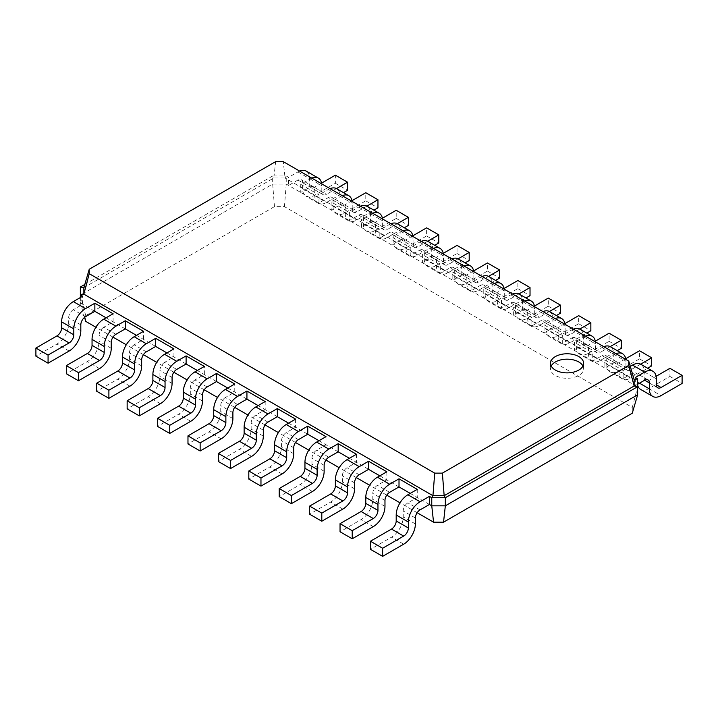 <?xml version="1.0" encoding="UTF-8"?>
<svg xmlns="http://www.w3.org/2000/svg" width="718" height="718" viewBox="0 0 718 718"><rect width="100%" height="100%" fill="white"/><g stroke="black" fill="none" stroke-linecap="round" stroke-linejoin="round"><path stroke-width="0.54" stroke-dasharray="3.59 2.69" d="M429.418 504.476L417.257 497.457L407.896 502.86A6.615 3.823 120 0 0 403.22 510.965L403.22 516.906A16.541 9.549 -60 0 1 391.516 537.172L370.461 549.324M410.238 493.401L417.257 497.457L417.257 489.353M417.167 512.724L400.025 502.824M386.751 495.16L369.608 485.26M356.334 477.596L339.192 467.705M325.918 460.041L308.776 450.141M295.502 442.476L278.36 432.586M265.086 424.921L247.943 415.022M234.678 407.357L217.536 397.467M204.262 389.802L187.12 379.903M173.846 372.238L156.703 362.348M143.429 354.683L126.287 344.784M113.013 337.119L95.871 327.22M84.562 317.374L80.353 302.942L80.353 295.116L272.669 184.077L286.24 184.077L637.647 386.966L637.647 394.801M94.857 311.325L80.353 302.942L80.353 297.539M125.273 328.88L106.084 317.805M155.689 346.444L136.501 335.369M186.106 363.999L166.917 352.924M216.522 381.563L197.333 370.488M246.929 399.118L227.75 388.043M277.345 416.682L258.166 405.607M307.762 434.237L288.582 423.162M338.178 451.801L318.989 440.726M368.594 469.357L349.406 458.281M399.011 486.921L379.822 475.846M85.72 321.368L85.72 315.597L274.455 206.631L284.445 206.631L632.28 407.447L632.28 413.218M85.72 315.597L80.353 295.116L80.353 287.012M85.496 316.728L73.335 309.7L82.696 304.297L82.696 296.193M115.912 334.283L103.751 327.264L113.103 321.861L113.103 313.748M386.84 471.789L386.84 479.893L377.48 485.296A6.615 3.823 120 0 0 372.804 493.401L372.804 499.351A16.541 9.549 -60 0 1 361.109 519.608L340.045 531.769M146.328 351.847L134.167 344.819L143.519 339.417L143.519 331.312M356.424 454.234L356.424 462.338L347.072 467.741A6.615 3.823 120 0 0 342.387 475.846L342.387 481.787A16.541 9.549 -60 0 1 330.693 502.053L309.637 514.205M176.745 369.402L164.575 362.384L173.935 356.981L173.935 348.876M326.008 436.67L326.008 444.774L316.656 450.177A6.615 3.823 120 0 0 311.971 458.281L311.971 464.232A16.541 9.549 -60 0 1 300.277 484.488L279.221 496.65M207.161 386.966L194.991 379.939L204.352 374.536L204.352 366.431M295.601 419.115L295.601 427.219L286.24 432.622A6.615 3.823 120 0 0 281.555 440.726L281.555 446.668A16.541 9.549 -60 0 1 269.86 466.933L248.805 479.085M237.577 404.521L225.407 397.503L234.768 392.1L234.768 383.995M265.184 401.55L265.184 409.655L255.823 415.058A6.615 3.823 120 0 0 251.147 423.162L251.147 429.104A16.541 9.549 -60 0 1 239.444 449.369L218.389 461.53M274.455 206.631L272.669 184.077L272.669 175.973L286.24 175.973L288.582 177.328L288.582 185.432L297.934 180.03A6.615 3.823 -60 0 1 301.246 179.697A6.615 3.823 -60 0 1 302.619 182.731L302.619 188.672A16.541 9.549 120 0 0 306.039 196.247A16.541 9.549 120 0 0 314.313 195.431L335.369 183.269L335.369 175.165M284.445 206.631L286.24 184.077L286.24 175.973L285.064 178.001L634.138 379.535M632.28 407.447L637.647 386.966L637.647 378.862M73.335 309.7A6.615 3.823 120 0 0 68.659 317.805L68.659 323.746A16.541 9.549 -60 0 1 56.955 344.012L35.9 356.164M103.751 327.264A6.615 3.823 120 0 0 99.066 335.369L99.066 341.31A16.541 9.549 -60 0 1 87.372 361.567L66.316 373.728M134.167 344.819A6.615 3.823 120 0 0 129.482 352.924L129.482 358.865A16.541 9.549 -60 0 1 117.788 379.131L96.733 391.283M164.575 362.384A6.615 3.823 120 0 0 159.899 370.488L159.899 376.429A16.541 9.549 -60 0 1 148.204 396.686L127.149 408.847M194.991 379.939A6.615 3.823 120 0 0 190.315 388.043L190.315 393.985A16.541 9.549 -60 0 1 178.62 414.25L157.556 426.402M225.407 397.503A6.615 3.823 120 0 0 220.731 405.607L220.731 411.549A16.541 9.549 -60 0 1 209.028 431.805L187.972 443.966M84.814 284.436L272.669 175.973L273.836 178.001L285.064 178.001L283.278 161.649M637.647 384.265L635.304 385.611L635.304 377.506M311.791 178.109A16.541 9.549 120 0 0 310.104 178.944L300.743 184.346L300.743 192.451L310.104 187.048A6.615 3.823 -60 0 1 313.407 186.725A6.615 3.823 -60 0 1 314.78 189.749L314.78 195.7A16.541 9.549 120 0 0 318.209 203.266A16.541 9.549 120 0 0 326.484 202.449L343.491 192.63M300.743 184.346L318.989 194.883L318.989 202.988L328.35 197.585L340.52 204.612L331.16 210.015L331.16 201.911L349.406 212.447L349.406 220.552L358.767 215.149L370.928 222.167L361.576 227.57L361.576 219.466L379.822 230.002L379.822 238.107L389.183 232.704L401.344 239.731L391.992 245.134L391.992 237.03L410.238 247.566L410.238 255.671L419.599 250.268L431.76 257.286L422.399 262.689L422.399 254.585L440.655 265.121L440.655 273.226L450.006 267.823L462.177 274.85L452.816 280.253L452.816 272.149L471.071 282.686L471.071 290.79L480.423 285.387L492.593 292.414L483.232 297.817L483.232 289.713L501.478 300.241L501.478 308.345L510.839 302.942L523.009 309.97L513.648 315.373L513.648 307.268L531.894 317.805L531.894 325.909L541.255 320.506L553.425 327.534L544.065 332.937L544.065 324.832L562.311 335.369L562.311 343.473L571.672 338.07L583.833 345.089L574.481 350.492L574.481 342.387L592.727 352.924L592.727 361.028L602.088 355.625L614.249 362.653L604.897 368.056L604.897 359.951L623.143 370.488L623.143 378.592L632.504 373.189A6.615 3.823 -60 0 1 635.807 372.857A6.615 3.823 -60 0 1 637.18 375.891L637.18 381.832A16.541 9.549 120 0 0 637.647 385.342M83.862 287.685L273.836 178.001L275.631 161.649M551.218 366.027A16.541 9.549 0 0 0 550.535 368.729A16.541 9.549 0 0 0 567.085 378.278A16.541 9.549 0 0 0 583.626 368.729A16.541 9.549 0 0 0 582.953 366.027M321.565 183.135L314.313 187.317A6.615 3.823 -60 0 1 311.002 187.649A6.615 3.823 -60 0 1 309.637 184.616L309.637 178.674A16.541 9.549 120 0 0 306.209 171.099M299.621 171.09A16.541 9.549 120 0 0 297.934 171.925L288.582 177.328M336.473 188.574L326.484 194.345A6.615 3.823 -60 0 1 323.172 194.677A6.615 3.823 -60 0 1 321.799 191.643L321.799 185.702A16.541 9.549 120 0 0 321.682 183.817M640.609 389.407A16.541 9.549 120 0 0 648.875 388.582L669.93 376.429L669.93 368.325M656.126 376.295L648.875 380.477A6.615 3.823 -60 0 1 645.572 380.809A6.615 3.823 -60 0 1 644.199 377.776L644.199 371.834A16.541 9.549 120 0 0 640.77 364.259M630.296 366.351L623.143 370.488M328.35 197.585A6.615 3.823 -60 0 1 331.662 197.262A6.615 3.823 -60 0 1 333.026 200.286L333.026 206.237A16.541 9.549 120 0 0 336.455 213.802A16.541 9.549 120 0 0 344.73 212.986L365.785 200.834L365.785 192.72M351.982 200.699L344.73 204.881A6.615 3.823 -60 0 1 341.418 205.213A6.615 3.823 -60 0 1 340.045 202.18L340.045 196.238A16.541 9.549 120 0 0 336.625 188.663M330.038 188.646A16.541 9.549 120 0 0 328.35 189.48L318.989 194.883M614.249 362.653A6.615 3.823 -60 0 1 617.561 362.321A6.615 3.823 -60 0 1 618.934 365.354L618.934 371.296A16.541 9.549 120 0 0 622.353 378.871A16.541 9.549 120 0 0 630.628 378.045L647.636 368.226M640.618 364.179L630.628 369.941A6.615 3.823 -60 0 1 627.317 370.273A6.615 3.823 -60 0 1 625.952 367.239L625.952 361.298A16.541 9.549 120 0 0 625.827 359.422M615.945 353.714A16.541 9.549 120 0 0 614.249 354.548L604.897 359.951M340.52 204.612A6.615 3.823 -60 0 1 343.823 204.28A6.615 3.823 -60 0 1 345.196 207.314L345.196 213.255A16.541 9.549 120 0 0 348.625 220.83A16.541 9.549 120 0 0 356.891 220.013L373.907 210.186M366.88 206.138L356.891 211.909A6.615 3.823 -60 0 1 353.588 212.232A6.615 3.823 -60 0 1 352.215 209.207L352.215 203.257A16.541 9.549 120 0 0 352.089 201.381M342.208 195.673A16.541 9.549 120 0 0 340.52 196.508L331.16 201.911M602.088 355.625A6.615 3.823 -60 0 1 605.391 355.302A6.615 3.823 -60 0 1 606.764 358.327L606.764 364.268A16.541 9.549 120 0 0 610.192 371.843A16.541 9.549 120 0 0 618.458 371.026L639.523 358.865L639.523 350.761M625.71 358.731L618.458 362.922A6.615 3.823 -60 0 1 615.155 363.245A6.615 3.823 -60 0 1 613.782 360.221L613.782 354.279A16.541 9.549 120 0 0 610.354 346.704M603.775 346.686A16.541 9.549 120 0 0 602.088 347.521L592.727 352.924M358.767 215.149A6.615 3.823 -60 0 1 362.078 214.817A6.615 3.823 -60 0 1 363.443 217.85L363.443 223.792A16.541 9.549 120 0 0 366.871 231.367A16.541 9.549 120 0 0 375.146 230.55L396.201 218.389L396.201 210.284M382.398 218.254L375.146 222.445A6.615 3.823 -60 0 1 371.834 222.768A6.615 3.823 -60 0 1 370.461 219.744L370.461 213.793A16.541 9.549 120 0 0 367.042 206.219M360.454 206.21A16.541 9.549 120 0 0 358.767 207.044L349.406 212.447M583.833 345.089A6.615 3.823 -60 0 1 587.144 344.766A6.615 3.823 -60 0 1 588.518 347.79L588.518 353.732A16.541 9.549 120 0 0 591.946 361.307A16.541 9.549 120 0 0 600.212 360.49L617.229 350.671M610.201 346.614L600.212 352.385A6.615 3.823 -60 0 1 596.909 352.709A6.615 3.823 -60 0 1 595.536 349.684L595.536 343.743A16.541 9.549 120 0 0 595.41 341.858M585.529 336.15A16.541 9.549 120 0 0 583.833 336.984L574.481 342.387M370.928 222.167A6.615 3.823 -60 0 1 374.24 221.844A6.615 3.823 -60 0 1 375.613 224.869L375.613 230.819A16.541 9.549 120 0 0 379.041 238.385A16.541 9.549 120 0 0 387.307 237.568L404.324 227.75M397.296 223.702L387.307 229.464A6.615 3.823 -60 0 1 384.004 229.796A6.615 3.823 -60 0 1 382.631 226.762L382.631 220.821A16.541 9.549 120 0 0 382.506 218.936M372.624 213.228A16.541 9.549 120 0 0 370.928 214.063L361.576 219.466M571.672 338.07A6.615 3.823 -60 0 1 574.983 337.738A6.615 3.823 -60 0 1 576.348 340.772L576.348 346.713A16.541 9.549 120 0 0 579.776 354.288A16.541 9.549 120 0 0 588.051 353.462L609.106 341.31L609.106 333.206M595.294 341.176L588.051 345.358A6.615 3.823 -60 0 1 584.739 345.69A6.615 3.823 -60 0 1 583.366 342.657L583.366 336.715A16.541 9.549 120 0 0 579.947 329.14M573.359 329.131A16.541 9.549 120 0 0 571.672 329.966L562.311 335.369M389.183 232.704A6.615 3.823 -60 0 1 392.486 232.381A6.615 3.823 -60 0 1 393.859 235.405L393.859 241.356A16.541 9.549 120 0 0 397.287 248.922A16.541 9.549 120 0 0 405.562 248.105L426.618 235.953L426.618 227.848M412.805 235.818L405.562 240A6.615 3.823 -60 0 1 402.251 240.333A6.615 3.823 -60 0 1 400.877 237.299L400.877 231.358A16.541 9.549 120 0 0 397.449 223.783M390.87 223.765A16.541 9.549 120 0 0 389.183 224.599L379.822 230.002M553.425 327.534A6.615 3.823 -60 0 1 556.728 327.202A6.615 3.823 -60 0 1 558.101 330.235L558.101 336.177A16.541 9.549 120 0 0 561.53 343.751A16.541 9.549 120 0 0 569.796 342.926L586.812 333.107M579.785 329.059L569.796 334.821A6.615 3.823 -60 0 1 566.493 335.153A6.615 3.823 -60 0 1 565.12 332.12L565.12 326.178A16.541 9.549 120 0 0 564.994 324.303M555.113 318.595A16.541 9.549 120 0 0 553.425 319.429L544.065 324.832M401.344 239.731A6.615 3.823 -60 0 1 404.656 239.399A6.615 3.823 -60 0 1 406.029 242.433L406.029 248.374A16.541 9.549 120 0 0 409.448 255.949A16.541 9.549 120 0 0 417.723 255.132L434.74 245.305M427.713 241.257L417.723 247.028A6.615 3.823 -60 0 1 414.412 247.351A6.615 3.823 -60 0 1 413.047 244.326L413.047 238.376A16.541 9.549 120 0 0 412.922 236.5M403.04 230.792A16.541 9.549 120 0 0 401.344 231.627L391.992 237.03M541.255 320.506A6.615 3.823 -60 0 1 544.567 320.174A6.615 3.823 -60 0 1 545.931 323.208L545.931 329.149A16.541 9.549 120 0 0 549.36 336.724A16.541 9.549 120 0 0 557.635 335.907L578.69 323.746L578.69 315.642M564.886 323.612L557.635 327.803A6.615 3.823 -60 0 1 554.323 328.126A6.615 3.823 -60 0 1 552.95 325.101L552.95 319.16A16.541 9.549 120 0 0 549.53 311.585M542.943 311.567A16.541 9.549 120 0 0 541.255 312.402L531.894 317.805M419.599 250.268A6.615 3.823 -60 0 1 422.902 249.936A6.615 3.823 -60 0 1 424.275 252.969L424.275 258.911A16.541 9.549 120 0 0 427.704 266.486A16.541 9.549 120 0 0 435.97 265.669L457.034 253.508L457.034 245.403M443.221 253.373L435.97 257.565A6.615 3.823 -60 0 1 432.667 257.888A6.615 3.823 -60 0 1 431.294 254.863L431.294 248.913A16.541 9.549 120 0 0 427.865 241.347M421.286 241.329A16.541 9.549 120 0 0 419.599 242.163L410.238 247.566M523.009 309.97A6.615 3.823 -60 0 1 526.312 309.646A6.615 3.823 -60 0 1 527.685 312.671L527.685 318.613A16.541 9.549 120 0 0 531.114 326.187A16.541 9.549 120 0 0 539.38 325.371L556.396 315.552M549.378 311.495L539.38 317.266A6.615 3.823 -60 0 1 536.077 317.589A6.615 3.823 -60 0 1 534.704 314.565L534.704 308.623A16.541 9.549 120 0 0 534.578 306.739M524.696 301.03A16.541 9.549 120 0 0 523.009 301.865L513.648 307.268M431.76 257.286A6.615 3.823 -60 0 1 435.072 256.963A6.615 3.823 -60 0 1 436.445 259.997L436.445 265.938A16.541 9.549 120 0 0 439.865 273.513A16.541 9.549 120 0 0 448.14 272.687L465.147 262.869M458.129 258.821L448.14 264.583A6.615 3.823 -60 0 1 444.828 264.915A6.615 3.823 -60 0 1 443.464 261.882L443.464 255.94A16.541 9.549 120 0 0 443.338 254.055M433.448 248.356A16.541 9.549 120 0 0 431.76 249.182L422.399 254.585M510.839 302.942A6.615 3.823 -60 0 1 514.151 302.619A6.615 3.823 -60 0 1 515.524 305.644L515.524 311.594A16.541 9.549 120 0 0 518.943 319.169A16.541 9.549 120 0 0 527.218 318.343L548.274 306.191L548.274 298.087M534.47 306.056L527.218 310.239A6.615 3.823 -60 0 1 523.907 310.571A6.615 3.823 -60 0 1 522.542 307.537L522.542 301.596A16.541 9.549 120 0 0 519.114 294.021M512.526 294.012A16.541 9.549 120 0 0 510.839 294.838L501.478 300.241M450.006 267.823A6.615 3.823 -60 0 1 453.318 267.5A6.615 3.823 -60 0 1 454.691 270.524L454.691 276.475A16.541 9.549 120 0 0 458.12 284.041A16.541 9.549 120 0 0 466.386 283.224L487.441 271.072L487.441 262.967M473.638 270.937L466.386 275.12A6.615 3.823 -60 0 1 463.083 275.452A6.615 3.823 -60 0 1 461.71 272.418L461.71 266.477A16.541 9.549 120 0 0 458.281 258.902M451.703 258.884A16.541 9.549 120 0 0 450.006 259.719L440.655 265.121M492.593 292.414A6.615 3.823 -60 0 1 495.905 292.082A6.615 3.823 -60 0 1 497.269 295.116L497.269 301.057A16.541 9.549 120 0 0 500.697 308.632A16.541 9.549 120 0 0 508.972 307.807L525.98 297.988M518.961 293.94L508.972 299.702A6.615 3.823 -60 0 1 505.66 300.034A6.615 3.823 -60 0 1 504.287 297.001L504.287 291.059A16.541 9.549 120 0 0 504.171 289.183M494.28 283.475A16.541 9.549 120 0 0 492.593 284.31L483.232 289.713M462.177 274.85A6.615 3.823 -60 0 1 465.488 274.527A6.615 3.823 -60 0 1 466.853 277.552L466.853 283.493A16.541 9.549 120 0 0 470.281 291.068A16.541 9.549 120 0 0 478.556 290.251L495.564 280.424M488.545 276.376L478.556 282.147A6.615 3.823 -60 0 1 475.244 282.47A6.615 3.823 -60 0 1 473.871 279.446L473.871 273.504A16.541 9.549 120 0 0 473.754 271.619M463.864 265.911A16.541 9.549 120 0 0 462.177 266.746L452.816 272.149M480.423 285.387A6.615 3.823 -60 0 1 483.735 285.055A6.615 3.823 -60 0 1 485.108 288.089L485.108 294.03A16.541 9.549 120 0 0 488.527 301.605A16.541 9.549 120 0 0 496.802 300.788L517.857 288.627L517.857 280.523M504.054 288.492L496.802 292.684A6.615 3.823 -60 0 1 493.49 293.007A6.615 3.823 -60 0 1 492.126 289.982L492.126 284.032A16.541 9.549 120 0 0 488.698 276.466M482.119 276.448A16.541 9.549 120 0 0 480.423 277.283L471.071 282.686M335.369 183.269L347.539 190.297M669.93 376.429L682.1 383.448M365.785 200.834L377.955 207.852M639.523 358.865L651.684 365.893M396.201 218.389L408.363 225.416M609.106 341.31L621.267 348.329M426.618 235.953L438.779 242.971M578.69 323.746L590.851 330.774M457.034 253.508L469.195 260.535M548.274 306.191L560.444 313.21M487.441 271.072L499.611 278.09M517.857 288.627L530.028 295.654M420.066 509.879L407.896 502.86M415.381 517.983L403.22 510.965M415.381 523.934L403.22 516.906M403.687 544.19L391.516 537.172M389.65 492.324L377.48 485.296M359.233 474.76L347.072 467.741M328.817 457.204L316.656 450.177M298.401 439.64L286.24 432.622M267.993 422.085L255.823 415.058M80.82 324.832L68.659 317.805M384.974 500.428L372.804 493.401M111.236 342.387L99.066 335.369M354.557 482.864L342.387 475.846M141.652 359.951L129.482 352.924M324.141 465.309L311.971 458.281M172.069 377.506L159.899 370.488M293.725 447.745L281.555 440.726M202.476 395.071L190.315 388.043M263.309 430.19L251.147 423.162M232.892 412.626L220.731 405.607M373.27 526.635L361.109 519.608M384.974 506.37L372.804 499.351M297.934 180.03L310.104 187.048M632.504 373.189L637.18 375.891M69.125 351.03L56.955 344.012M80.82 330.774L68.659 323.746M99.542 368.594L87.372 361.567M111.236 348.329L99.066 341.31M342.854 509.071L330.693 502.053M354.557 488.814L342.387 481.787M129.949 386.149L117.788 379.131M141.652 365.893L129.482 358.865M312.438 491.516L300.277 484.488M324.141 471.25L311.971 464.232M160.365 403.713L148.204 396.686M172.069 383.448L159.899 376.429M282.03 473.952L269.86 466.933M293.725 453.695L281.555 446.668M190.782 421.278L178.62 414.25M202.476 401.012L190.315 393.985M251.614 456.397L239.444 449.369M263.309 436.131L251.147 429.104M221.198 438.833L209.028 431.805M232.892 418.576L220.731 411.549M302.619 182.731L314.78 189.749M333.026 200.286L345.196 207.314M606.764 358.327L618.934 365.354M363.443 217.85L375.613 224.869M576.348 340.772L588.518 347.79M393.859 235.405L406.029 242.433M545.931 323.208L558.101 330.235M424.275 252.969L436.445 259.997M515.524 305.644L527.685 312.671M454.691 270.524L466.853 277.552M485.108 288.089L497.269 295.116M297.934 171.925L310.104 178.944M328.35 189.48L340.52 196.508M358.767 207.044L370.928 214.063M602.088 347.521L614.249 354.548M389.183 224.599L401.344 231.627M571.672 329.966L583.833 336.984M419.599 242.163L431.76 249.182M541.255 312.402L553.425 319.429M450.006 259.719L462.177 266.746M510.839 294.838L523.009 301.865M480.423 277.283L492.593 284.31M309.637 178.674L321.799 185.702M309.637 184.616L321.799 191.643M314.313 187.317L326.484 194.345M314.313 195.431L326.484 202.449M302.619 188.672L314.78 195.7M644.199 371.834L656.369 378.862M644.199 377.776L648.875 380.477M648.875 388.582L661.045 395.609M637.18 381.832L639.523 383.179M340.045 196.238L352.215 203.257M340.045 202.18L352.215 209.207M344.73 204.881L356.891 211.909M344.73 212.986L356.891 220.013M333.026 206.237L345.196 213.255M613.782 354.279L625.952 361.298M613.782 360.221L625.952 367.239M618.458 362.922L630.628 369.941M618.458 371.026L630.628 378.045M606.764 364.268L618.934 371.296M370.461 213.793L382.631 220.821M370.461 219.744L382.631 226.762M375.146 222.445L387.307 229.464M375.146 230.55L387.307 237.568M363.443 223.792L375.613 230.819M583.366 336.715L595.536 343.743M583.366 342.657L595.536 349.684M588.051 345.358L600.212 352.385M588.051 353.462L600.212 360.49M576.348 346.713L588.518 353.732M400.877 231.358L413.047 238.376M400.877 237.299L413.047 244.326M405.562 240L417.723 247.028M405.562 248.105L417.723 255.132M393.859 241.356L406.029 248.374M552.95 319.16L565.12 326.178M552.95 325.101L565.12 332.12M557.635 327.803L569.796 334.821M557.635 335.907L569.796 342.926M545.931 329.149L558.101 336.177M431.294 248.913L443.464 255.94M431.294 254.863L443.464 261.882M435.97 257.565L448.14 264.583M435.97 265.669L448.14 272.687M424.275 258.911L436.445 265.938M522.542 301.596L534.704 308.623M522.542 307.537L534.704 314.565M527.218 310.239L539.38 317.266M527.218 318.343L539.38 325.371M515.524 311.594L527.685 318.613M461.71 266.477L473.871 273.504M461.71 272.418L473.871 279.446M466.386 275.12L478.556 282.147M466.386 283.224L478.556 290.251M454.691 276.475L466.853 283.493M492.126 284.032L504.287 291.059M492.126 289.982L504.287 297.001M496.802 292.684L508.972 299.702M496.802 300.788L508.972 307.807M485.108 294.03L497.269 301.057M550.535 363.326L550.535 368.729M583.626 363.326L583.626 368.729M313.407 186.725L301.246 179.697M647.977 379.885L635.807 372.857M343.823 204.28L331.662 197.262M617.561 362.321L605.391 355.302M374.24 221.844L362.078 214.817M587.144 344.766L574.983 337.738M404.656 239.399L392.486 232.381M556.728 327.202L544.567 320.174M435.072 256.963L422.902 249.936M526.312 309.646L514.151 302.619M465.488 274.527L453.318 267.5M495.905 292.082L483.735 285.055M323.172 194.677L311.002 187.649M318.209 203.266L306.039 196.247M657.733 387.828L645.572 380.809M353.588 212.232L341.418 205.213M348.625 220.83L336.455 213.802M627.317 370.273L615.155 363.245M622.353 378.871L610.192 371.843M384.004 229.796L371.834 222.768M379.041 238.385L366.871 231.367M596.909 352.709L584.739 345.69M591.946 361.307L579.776 354.288M414.412 247.351L402.251 240.333M409.448 255.949L397.287 248.922M566.493 335.153L554.323 328.126M561.53 343.751L549.36 336.724M444.828 264.915L432.667 257.888M439.865 273.513L427.704 266.486M536.077 317.589L523.907 310.571M531.114 326.187L518.943 319.169M475.244 282.47L463.083 275.452M470.281 291.068L458.12 284.041M505.66 300.034L493.49 293.007M500.697 308.632L488.527 301.605"/><path stroke-width="1.08" d="M420.066 509.879A6.615 3.823 120 0 0 415.381 517.983L415.381 523.934A16.541 9.549 -60 0 1 403.687 544.19L382.631 556.351L382.631 548.247L403.687 536.086A6.615 3.823 120 0 0 408.363 527.981L408.363 522.04A16.541 9.549 -60 0 1 420.066 501.774L429.418 496.371L429.418 504.476L420.066 509.879M382.631 556.351L370.461 549.324L370.461 541.219L391.516 529.067A6.615 3.823 120 0 0 396.201 520.963L396.201 515.012A16.541 9.549 -60 0 1 407.896 494.756L417.257 489.353L399.011 478.816L399.011 486.921L389.65 492.324A6.615 3.823 120 0 0 384.974 500.428L384.974 506.37A16.541 9.549 -60 0 1 373.27 526.635L352.215 538.787L352.215 530.683L373.27 518.531A6.615 3.823 120 0 0 377.955 510.426L377.955 504.476A16.541 9.549 -60 0 1 389.65 484.219L399.011 478.816M443.544 522.183L445.331 505.831L637.647 394.801L632.28 413.218L443.544 522.183L433.555 522.183L417.167 512.724M400.025 502.824L386.751 495.16M369.608 485.26L356.334 477.596M339.192 467.705L325.918 460.041M308.776 450.141L295.502 442.476M278.36 432.586L265.086 424.921M247.943 415.022L234.678 407.357M217.536 397.467L204.262 389.802M187.12 379.903L173.846 372.238M156.703 362.348L143.429 354.683M126.287 344.784L113.013 337.119M95.871 327.22L85.72 321.368L84.562 317.374M106.084 317.805L94.857 311.325L85.496 316.728A6.615 3.823 120 0 0 80.82 324.832L80.82 330.774A16.541 9.549 -60 0 1 69.125 351.03L48.07 363.191L48.07 355.087L69.125 342.926A6.615 3.823 120 0 0 73.801 334.821L73.801 328.88A16.541 9.549 -60 0 1 85.496 308.623L94.857 303.22L94.857 311.325M136.501 335.369L125.273 328.88L115.912 334.283A6.615 3.823 120 0 0 111.236 342.387L111.236 348.329A16.541 9.549 -60 0 1 99.542 368.594L78.477 380.746L78.477 372.642L99.542 360.49A6.615 3.823 120 0 0 104.218 352.385L104.218 346.444A16.541 9.549 -60 0 1 115.912 326.178L125.273 320.775L125.273 328.88M166.917 352.924L155.689 346.444L146.328 351.847A6.615 3.823 120 0 0 141.652 359.951L141.652 365.893A16.541 9.549 -60 0 1 129.949 386.149L108.894 398.31L108.894 390.206L129.949 378.045A6.615 3.823 120 0 0 134.634 369.941L134.634 363.999A16.541 9.549 -60 0 1 146.328 343.743L155.689 338.34L155.689 346.444M197.333 370.488L186.106 363.999L176.745 369.402A6.615 3.823 120 0 0 172.069 377.506L172.069 383.448A16.541 9.549 -60 0 1 160.365 403.713L139.31 415.875L139.31 407.77L160.365 395.609A6.615 3.823 120 0 0 165.05 387.505L165.05 381.563A16.541 9.549 -60 0 1 176.745 361.298L186.106 355.895L186.106 363.999M227.75 388.043L216.522 381.563L207.161 386.966A6.615 3.823 120 0 0 202.476 395.071L202.476 401.012A16.541 9.549 -60 0 1 190.782 421.278L169.726 433.43L169.726 425.325L190.782 413.173A6.615 3.823 120 0 0 195.458 405.06L195.458 399.118A16.541 9.549 -60 0 1 207.161 378.862L216.522 373.459L216.522 381.563M258.166 405.607L246.929 399.118L237.577 404.521A6.615 3.823 120 0 0 232.892 412.626L232.892 418.576A16.541 9.549 -60 0 1 221.198 438.833L200.142 450.994L200.142 442.889L221.198 430.728A6.615 3.823 120 0 0 225.874 422.624L225.874 416.682A16.541 9.549 -60 0 1 237.577 396.417L246.929 391.014L246.929 399.118M288.582 423.162L277.345 416.682L277.345 408.578L295.601 419.115L286.24 424.517A16.541 9.549 -60 0 0 274.536 444.774L274.536 450.716A6.615 3.823 120 0 1 269.86 458.829L248.805 470.981L248.805 479.085L260.966 486.113L260.966 478.009L282.03 465.847A6.615 3.823 120 0 0 286.706 457.743L286.706 451.801A16.541 9.549 -60 0 1 298.401 431.536L307.762 426.133L307.762 434.237L298.401 439.64A6.615 3.823 120 0 0 293.725 447.745L293.725 453.695A16.541 9.549 -60 0 1 282.03 473.952L260.966 486.113M318.989 440.726L307.762 434.237M349.406 458.281L338.178 451.801L338.178 443.697L356.424 454.234L347.072 459.637A16.541 9.549 -60 0 0 335.369 479.893L335.369 485.844A6.615 3.823 120 0 1 330.693 493.948L309.637 506.1L309.637 514.205L321.799 521.232L321.799 513.128L342.854 500.967A6.615 3.823 120 0 0 347.539 492.862L347.539 486.921A16.541 9.549 -60 0 1 359.233 466.655L368.594 461.252L368.594 469.357L359.233 474.76A6.615 3.823 120 0 0 354.557 482.864L354.557 488.814A16.541 9.549 -60 0 1 342.854 509.071L321.799 521.232M379.822 475.846L368.594 469.357M410.238 493.401L399.011 486.921M433.555 522.183L431.76 505.831L429.418 504.476M637.647 394.801L637.647 386.697L445.331 497.727L445.331 505.831L431.76 505.831L431.76 497.727L429.418 496.371M637.647 384.265L644.665 380.208A6.615 3.823 -60 0 1 647.977 379.885A6.615 3.823 -60 0 1 649.341 382.909L649.341 388.851A16.541 9.549 120 0 0 652.77 396.426A16.541 9.549 120 0 0 661.045 395.609L682.1 383.448L682.1 375.343L661.045 387.505A6.615 3.823 -60 0 1 657.733 387.828A6.615 3.823 -60 0 1 656.369 384.803L656.369 378.862A16.541 9.549 120 0 0 652.94 371.287A16.541 9.549 120 0 0 644.665 372.103L635.304 377.506L637.647 378.862L637.647 386.697L634.138 386.015L444.164 495.698L445.331 497.727L431.76 497.727L432.936 495.698L83.862 294.165L89.229 273.684L89.229 269.268L275.631 161.649L283.278 161.649L628.771 361.118L628.771 365.534L442.369 473.144L434.722 473.144L89.229 273.684M382.631 548.247L370.461 541.219M80.353 297.539L80.353 287.012L84.814 284.436M48.07 363.191L35.9 356.164L35.9 348.059L56.955 335.907A6.615 3.823 120 0 0 61.631 327.803L61.631 321.861A16.541 9.549 -60 0 1 73.335 301.596L82.696 296.193L80.353 294.838L83.862 294.165L83.862 287.685L89.229 269.268M78.477 380.746L66.316 373.728L66.316 365.624L87.372 353.462A6.615 3.823 120 0 0 92.048 345.358L92.048 339.417A16.541 9.549 -60 0 1 103.751 319.151L113.103 313.748L94.857 303.22M352.215 538.787L340.045 531.769L340.045 523.664L361.109 511.503A6.615 3.823 120 0 0 365.785 503.399L365.785 497.457A16.541 9.549 -60 0 1 377.48 477.192L386.84 471.789L368.594 461.252M108.894 398.31L96.733 391.283L96.733 383.179L117.788 371.026A6.615 3.823 120 0 0 122.464 362.922L122.464 356.981A16.541 9.549 -60 0 1 134.167 336.715L143.519 331.312L125.273 320.775M139.31 415.875L127.149 408.847L127.149 400.743L148.204 388.582A6.615 3.823 120 0 0 152.88 380.477L152.88 374.536A16.541 9.549 -60 0 1 164.575 354.279L173.935 348.876L155.689 338.34M338.178 451.801L328.817 457.204A6.615 3.823 120 0 0 324.141 465.309L324.141 471.25A16.541 9.549 -60 0 1 312.438 491.516L291.382 503.668L291.382 495.564L312.438 483.411A6.615 3.823 120 0 0 317.123 475.307L317.123 469.357A16.541 9.549 -60 0 1 328.817 449.1L338.178 443.697M291.382 503.668L279.221 496.65L279.221 488.545L300.277 476.384A6.615 3.823 120 0 0 304.953 468.28L304.953 462.338A16.541 9.549 -60 0 1 316.656 442.073L326.008 436.67L307.762 426.133M169.726 433.43L157.556 426.402L157.556 418.298L178.62 406.146A6.615 3.823 120 0 0 183.296 398.041L183.296 392.1A16.541 9.549 -60 0 1 194.991 371.834L204.352 366.431L186.106 355.895M200.142 450.994L187.972 443.966L187.972 435.862L209.028 423.701A6.615 3.823 120 0 0 213.713 415.596L213.713 409.655A16.541 9.549 -60 0 1 225.407 389.398L234.768 383.995L216.522 373.459M277.345 416.682L267.993 422.085A6.615 3.823 120 0 0 263.309 430.19L263.309 436.131A16.541 9.549 -60 0 1 251.614 456.397L230.559 468.549L230.559 460.444L251.614 448.292A6.615 3.823 120 0 0 256.29 440.188L256.29 434.237A16.541 9.549 -60 0 1 267.993 413.981L277.345 408.578M230.559 468.549L218.389 461.53L218.389 453.417L239.444 441.265A6.615 3.823 120 0 0 244.129 433.16L244.129 427.219A16.541 9.549 -60 0 1 255.823 406.953L265.184 401.55L246.929 391.014M442.369 473.144L444.164 495.698L432.936 495.698L434.722 473.144M555.382 356.568A16.541 9.549 0 0 0 550.535 363.326A16.541 9.549 0 0 0 567.085 372.875A16.541 9.549 0 0 0 583.626 363.326A16.541 9.549 0 0 0 573.413 354.504A16.541 9.549 0 0 0 555.382 356.568M352.215 530.683L340.045 523.664M80.353 287.012L83.862 287.685M48.07 355.087L35.9 348.059M78.477 372.642L66.316 365.624M321.799 513.128L309.637 506.1M108.894 390.206L96.733 383.179M291.382 495.564L279.221 488.545M139.31 407.77L127.149 400.743M260.966 478.009L248.805 470.981M169.726 425.325L157.556 418.298M230.559 460.444L218.389 453.417M200.142 442.889L187.972 435.862M637.647 378.862L634.138 379.535L634.138 386.015L628.771 365.534M634.138 379.535L628.771 361.118M582.953 366.027A16.541 9.549 0 0 0 555.382 361.971A16.541 9.549 0 0 0 551.218 366.027M343.491 192.63L347.539 190.297L347.539 182.192L335.369 175.165L321.565 183.135M321.682 183.817A16.541 9.549 120 0 0 318.37 178.127L306.209 171.099A16.541 9.549 120 0 0 299.621 171.09M347.539 182.192L336.473 188.574M318.37 178.127A16.541 9.549 120 0 0 311.791 178.109M637.647 385.342A16.541 9.549 120 0 0 640.609 389.407L652.77 396.426M682.1 375.343L669.93 368.325L656.126 376.295M652.94 371.287L640.77 364.259A16.541 9.549 120 0 0 632.504 365.085L630.296 366.351M373.907 210.186L377.955 207.852L377.955 199.748L365.785 192.72L351.982 200.699M352.089 201.381A16.541 9.549 120 0 0 348.786 195.691L336.625 188.663A16.541 9.549 120 0 0 330.038 188.646M647.636 368.226L651.684 365.893L651.684 357.788L640.618 364.179M625.827 359.422A16.541 9.549 120 0 0 622.524 353.723A16.541 9.549 120 0 0 615.945 353.714M377.955 199.748L366.88 206.138M348.786 195.691A16.541 9.549 120 0 0 342.208 195.673M651.684 357.788L639.523 350.761L625.71 358.731M622.524 353.723L610.354 346.704A16.541 9.549 120 0 0 603.775 346.686M404.324 227.75L408.363 225.416L408.363 217.312L396.201 210.284L382.398 218.254M382.506 218.936A16.541 9.549 120 0 0 379.203 213.246L367.042 206.219A16.541 9.549 120 0 0 360.454 206.21M617.229 350.671L621.267 348.329L621.267 340.224L610.201 346.614M595.41 341.858A16.541 9.549 120 0 0 592.108 336.168A16.541 9.549 120 0 0 585.529 336.15M408.363 217.312L397.296 223.702M379.203 213.246A16.541 9.549 120 0 0 372.624 213.228M621.267 340.224L609.106 333.206L595.294 341.176M592.108 336.168L579.947 329.14A16.541 9.549 120 0 0 573.359 329.131M434.74 245.305L438.779 242.971L438.779 234.867L426.618 227.848L412.805 235.818M412.922 236.5A16.541 9.549 120 0 0 409.619 230.81L397.449 223.783A16.541 9.549 120 0 0 390.87 223.765M586.812 333.107L590.851 330.774L590.851 322.669L579.785 329.059M564.994 324.303A16.541 9.549 120 0 0 561.691 318.604A16.541 9.549 120 0 0 555.113 318.595M438.779 234.867L427.713 241.257M409.619 230.81A16.541 9.549 120 0 0 403.04 230.792M590.851 322.669L578.69 315.642L564.886 323.612M561.691 318.604L549.53 311.585A16.541 9.549 120 0 0 542.943 311.567M465.147 262.869L469.195 260.535L469.195 252.431L457.034 245.403L443.221 253.373M443.338 254.055A16.541 9.549 120 0 0 440.035 248.365L427.865 241.347A16.541 9.549 120 0 0 421.286 241.329M556.396 315.552L560.444 313.21L560.444 305.105L549.378 311.495M534.578 306.739A16.541 9.549 120 0 0 531.275 301.048A16.541 9.549 120 0 0 524.696 301.03M469.195 252.431L458.129 258.821M440.035 248.365A16.541 9.549 120 0 0 433.448 248.356M560.444 305.105L548.274 298.087L534.47 306.056M531.275 301.048L519.114 294.021A16.541 9.549 120 0 0 512.526 294.012M495.564 280.424L499.611 278.09L499.611 269.986L487.441 262.967L473.638 270.937M473.754 271.619A16.541 9.549 120 0 0 470.452 265.929L458.281 258.902A16.541 9.549 120 0 0 451.703 258.884M525.98 297.988L530.028 295.654L530.028 287.55L518.961 293.94M504.171 289.183A16.541 9.549 120 0 0 500.868 283.484A16.541 9.549 120 0 0 494.28 283.475M499.611 269.986L488.545 276.376M470.452 265.929A16.541 9.549 120 0 0 463.864 265.911M530.028 287.55L517.857 280.523L504.054 288.492M500.868 283.484L488.698 276.466A16.541 9.549 120 0 0 482.119 276.448M420.066 501.774L407.896 494.756M408.363 522.04L396.201 515.012M408.363 527.981L396.201 520.963M403.687 536.086L391.516 529.067M389.65 484.219L377.48 477.192M85.496 308.623L73.335 301.596M359.233 466.655L347.072 459.637M115.912 326.178L103.751 319.151M328.817 449.1L316.656 442.073M146.328 343.743L134.167 336.715M298.401 431.536L286.24 424.517M176.745 361.298L164.575 354.279M267.993 413.981L255.823 406.953M207.161 378.862L194.991 371.834M237.577 396.417L225.407 389.398M377.955 504.476L365.785 497.457M377.955 510.426L365.785 503.399M373.27 518.531L361.109 511.503M73.801 328.88L61.631 321.861M73.801 334.821L61.631 327.803M69.125 342.926L56.955 335.907M104.218 346.444L92.048 339.417M104.218 352.385L92.048 345.358M99.542 360.49L87.372 353.462M347.539 486.921L335.369 479.893M347.539 492.862L335.369 485.844M342.854 500.967L330.693 493.948M134.634 363.999L122.464 356.981M134.634 369.941L122.464 362.922M129.949 378.045L117.788 371.026M317.123 469.357L304.953 462.338M317.123 475.307L304.953 468.28M312.438 483.411L300.277 476.384M165.05 381.563L152.88 374.536M165.05 387.505L152.88 380.477M160.365 395.609L148.204 388.582M286.706 451.801L274.536 444.774M286.706 457.743L274.536 450.716M282.03 465.847L269.86 458.829M195.458 399.118L183.296 392.1M195.458 405.06L183.296 398.041M190.782 413.173L178.62 406.146M256.29 434.237L244.129 427.219M256.29 440.188L244.129 433.16M251.614 448.292L239.444 441.265M225.874 416.682L213.713 409.655M225.874 422.624L213.713 415.596M221.198 430.728L209.028 423.701M644.665 380.208L649.341 382.909M632.504 365.085L644.665 372.103M656.369 384.803L661.045 387.505M639.523 383.179L649.341 388.851"/></g></svg>
